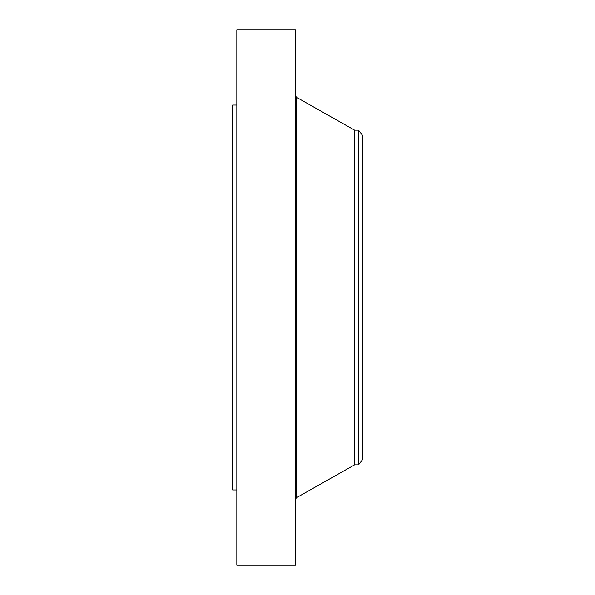 <?xml version="1.0" encoding="UTF-8"?>
<svg xmlns="http://www.w3.org/2000/svg" width="595" height="595" viewBox="0 0 595 595"><rect width="100%" height="100%" fill="white"/><g stroke="black" fill="none" stroke-linecap="round" stroke-linejoin="round"><path stroke-width="0.89" d="M236.84 565.25L236.84 29.75L295.41 29.75L295.41 565.25L236.84 565.25M236.84 489.945L232.652 489.945L232.652 105.055L236.84 105.055M362.348 135.117L362.348 459.883L358.54 464.844L358.54 130.156L362.348 135.117M358.54 464.844L354.59 464.844L354.59 130.156L296.429 97.268L295.41 95.52M354.59 464.844L296.429 497.732L296.429 97.268M358.54 130.156L354.59 130.156M296.429 497.732L295.41 499.48"/></g></svg>
